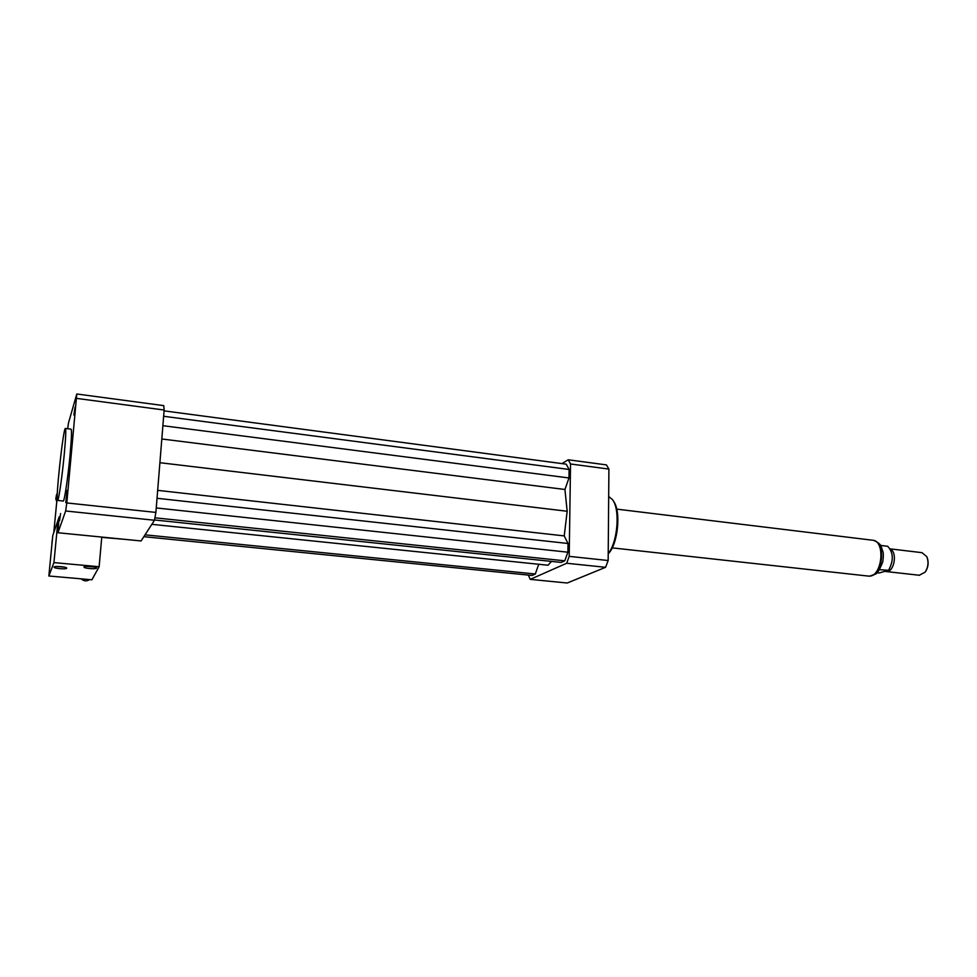 <?xml version="1.0" encoding="UTF-8"?>
<svg xmlns="http://www.w3.org/2000/svg" width="977" height="977" viewBox="0 0 977 977"><rect width="100%" height="100%" fill="white"/><g stroke="black" fill="none" stroke-linecap="round" stroke-linejoin="round"><path stroke-width="1.47" d="M67.022 490.43L65.789 502.618L67.022 490.43M60.598 513.548L59.548 520.643L60.598 513.548M73.873 414.993L75.046 407.189L73.873 414.993M125.899 539.451L101.742 537.362M67.682 428.744L68.463 423.065L76.792 393.987L163.733 405.626L164.148 410.022L155.893 512.412L154.476 520.252L141.079 540.953L57.936 532.746L59.121 516.943L53.772 532.636L57.216 497.073M64.152 455.404C62.088 477.252 58.62 500.871 57.606 500.432C55.152 502.471 63.212 427.889 65.374 428.463C66.155 429.233 65.752 438.209 64.152 455.404M65.459 428.463L71.052 429.172C71.895 429.941 71.529 438.917 69.965 456.1C67.914 477.912 64.384 501.494 63.285 501.042L63.212 501.03M76.792 393.987L66.802 502.935L65.654 510.983L57.936 532.746M164.148 410.022L76.743 398.408M155.893 512.412L66.802 502.935M154.476 520.252L65.654 510.983M608.683 496.463L612.469 499.613C620.322 509.298 617.757 542.125 608.207 553.58M613.446 501.189C621.36 510.873 618.026 544.397 608.207 553.825M528.325 575.074L530.242 579.361L566.697 563.253L569.2 556.365L570.531 463.977L568.235 459.788L561.946 463.611M154.525 519.972L561.201 562.422L564.767 560.822L567.881 552.2L568.016 543.493L564.23 535.909L567.173 511.252L564.938 489.489L568.98 477.961L569.102 469.461L566.233 464.173L164.087 410.865M151.826 524.331L548.036 565.231L551.48 561.409M143.839 536.678L532.074 575.453L535.311 574L538.718 564.266M566.697 563.253L605.569 567.307L608.158 560.517L608.903 469.082L606.448 464.905L568.235 459.788M569.2 556.365L608.158 560.517M570.531 463.977L608.903 469.082M530.242 579.361L567.222 583.013L605.569 567.307M535.311 574L145.036 534.834M564.23 535.909L157.663 490.356M567.173 511.252L159.898 462.707M568.016 543.493L157.028 498.282M567.881 552.2L156.247 507.942M564.767 560.822L154.928 517.81M569.102 469.461L163.647 416.275M568.98 477.961L162.89 425.691M564.938 489.489L161.816 438.978M879.703 569.689L888.545 570.324L879.215 572.962L877.261 572.742M888.545 570.324C893.796 560.639 893.515 552.616 887.666 546.277L880.485 545.41M925.524 571.594C928.272 567.21 928.834 562.557 927.222 557.659M919.247 575.258L925.134 572.156C928.26 567.197 928.822 562.031 926.807 556.646L921.983 552.664L890.12 548.866M885.077 571.301L886.2 571.545C894.065 572.803 897.839 552.274 890.291 549.147M867.979 576.039L868.431 576.088C882.109 578.091 886.188 540.366 872.302 540.183L616.731 509.127M56.764 501.69L55.787 498.832L56.361 497L57.032 498.954M56.422 495.351L55.787 498.832M57.35 492.567L56.361 497M86.294 566.355L94.39 566.99M84.01 566.953C84.364 565.598 97.065 566.672 96.54 568.016C96.638 569.444 83.509 568.394 83.998 567.014L84.01 566.953M56.446 566.489L64.458 567.136M54.089 567.087C54.297 565.72 67.193 566.831 66.656 568.162C66.766 569.579 53.601 568.492 54.077 567.124L54.089 567.087M81.25 578.848C83.863 581.254 86.66 581.498 89.652 579.581M83.485 579.043L91.911 579.788L99.129 566.733L53.93 562.605L48.85 576.003L88.382 579.471M52.074 541.173L51.915 544.299M53.93 562.605L58.009 520.204L52.77 535.591L48.85 576.003M58.009 520.204L58.803 520.289M101.767 537.069L99.129 566.733M874.33 540.684C885.541 543.249 883.037 573.462 871.399 575.771L870.055 576.015M57.606 500.432L63.285 501.042M874.122 540.599C882.292 544.336 880.79 546.656 882.866 551.529C883.501 553.238 883.477 556.658 882.793 561.775C879.813 569.261 877.468 573.34 875.783 574L869.823 576.051M919.54 575.282L886.2 571.545M868.431 576.088L612.188 547.865M56.287 495.803L56.861 493.959M52.282 540.599L52.013 541.38"/></g></svg>
